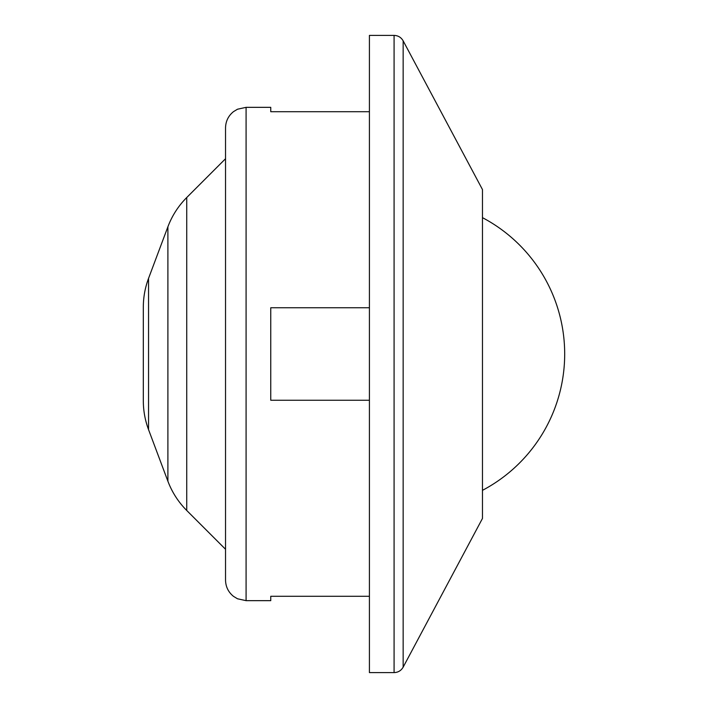 <?xml version="1.0" encoding="UTF-8"?>
<svg xmlns="http://www.w3.org/2000/svg" width="708" height="708" viewBox="0 0 708 708"><rect width="100%" height="100%" fill="white"/><g stroke="black" fill="none" stroke-linecap="round" stroke-linejoin="round"><path stroke-width="1.06" d="M148.547 278.377L148.547 429.623C145.069 420.313 143.326 410.693 143.317 400.755L143.317 307.245C143.326 297.307 145.069 287.687 148.547 278.377L167.893 226.79L167.893 481.21C172.088 492.308 178.372 502.069 186.735 510.477L186.735 197.523C178.372 205.931 172.088 215.692 167.893 226.79M246.083 107.342L246.083 600.658L237.481 598.773L233.49 596.348C228.33 592.154 225.684 586.746 225.533 580.1L225.533 127.9C225.684 121.254 228.33 115.847 233.49 111.652L237.481 109.227L246.083 107.342L270.757 107.342L270.757 111.714L369.417 111.714M394.082 672.6L369.417 672.6L369.417 35.4L394.082 35.4L394.082 672.6C398.108 672.458 401.126 670.644 403.153 667.157L403.153 40.843C401.126 37.356 398.108 35.542 394.082 35.4M403.153 667.157L482.467 518.442L482.467 189.558L403.153 40.843M246.083 600.658L270.757 600.658L270.757 596.286L369.417 596.286M369.417 400.25L270.757 400.25L270.757 307.75L369.417 307.75M148.547 429.623L167.893 481.21M186.735 510.477L225.533 549.275M482.467 490.343A154.158 154.158 0 0 0 482.467 217.657M186.735 197.523L225.533 158.725"/></g></svg>
